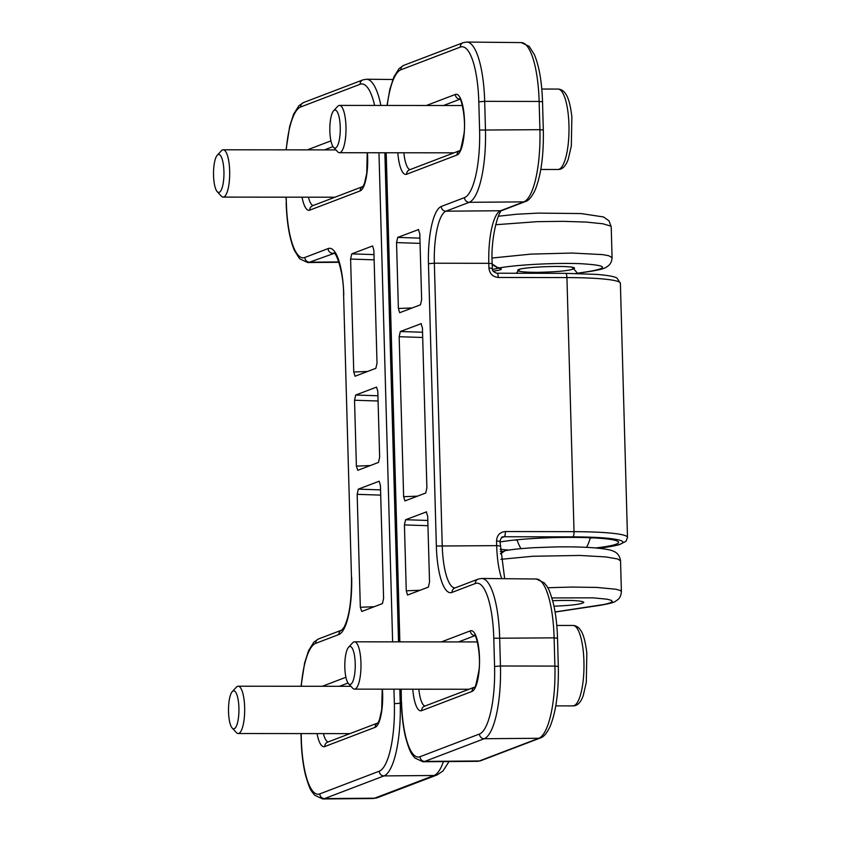 <?xml version="1.0" encoding="UTF-8"?>
<svg xmlns="http://www.w3.org/2000/svg" width="841" height="841" viewBox="0 0 841 841"><rect width="100%" height="100%" fill="white"/><g stroke="black" fill="none" stroke-linecap="round" stroke-linejoin="round"><path stroke-width="1.26" d="M498.293 216.242L516.626 214.245L538.124 213.109L581.11 213.561L603.565 216.978L609.021 220.857L611.218 226.87L610.766 226.113L602.829 223.759L586.082 222.077L563.081 221.341L537.325 221.656L495.612 224.736M500.469 553.841L505.199 550.645C512.758 549.341 522.629 548.343 534.823 547.659L556.069 546.913C570.534 546.692 583.17 546.997 593.998 547.806C609.441 549.162 612.237 550.697 613.036 551.034C617.357 552.621 619.859 555.901 620.542 560.873L617.872 559.034L605.941 556.931L579.722 555.449L532.668 556.269L500.963 559.318M538.387 272.326C525.499 272.347 518.634 271.696 517.772 270.392C516.3 266.87 575.78 264.705 574.508 268.332C571.428 270.508 559.391 271.832 538.387 272.326M552.663 600.695C571.26 600.053 581.646 600.6 583.843 602.335C581.94 604.164 571.985 605.446 553.988 606.203M378.072 400.999L354.545 400.232L356.384 466.114L357.803 470.319L378.482 462.424L379.648 457.231L377.809 391.349L376.537 387.112L355.701 395.028L377.935 395.764M354.545 400.232L355.701 395.028M374.129 259.837L350.602 259.07L353.756 372.006L355.06 376.232L375.853 368.316L377.02 363.123L373.867 250.187L372.595 245.95L351.759 253.866L373.982 254.602M350.602 259.07L351.759 253.866M380.7 495.107L357.173 494.34L358.329 489.136L379.165 481.22L380.437 485.457L383.591 598.393L382.434 603.586L361.746 611.481L360.326 607.265L374.182 606.729M357.173 494.34L360.326 607.265M547.722 587.733L572.216 587.06L597.036 587.438L616.043 589.268L620.322 590.508L621.394 591.622L620.542 560.873M492.122 258.019L531.049 254.108L572.164 253.046L602.598 254.613L608.726 255.717L612.069 257.63L611.218 226.87M492.206 264.063L498.461 268.079A2.838 2.491 98.2 0 1 497.956 268.058L492.227 264.621M499.975 542.003A64.82 6.518 -1.6 0 1 571.523 537.378A64.82 6.518 -1.6 0 1 618.608 542.329A64.82 6.518 -1.6 0 1 595.701 547.954M508.784 550.067A64.82 6.518 -1.6 0 1 500.206 549.278M592.968 537.862A64.82 6.518 -1.6 0 1 590.14 538.145M517.215 540.185A64.82 6.518 -1.6 0 1 514.377 540.059M418.681 229.53L397.698 237.404L419.922 238.14M418.376 229.509L419.796 233.724L421.635 299.606L420.479 304.799L399.675 312.715L398.382 308.479L412.237 307.943M420.069 243.375L396.542 242.597L398.382 308.479M396.542 242.597L397.698 237.404M427.953 525.699L404.426 524.921L406.266 590.803L420.122 590.266M404.426 524.921L405.583 519.727L427.806 520.453M426.566 511.843L405.583 519.727M426.261 511.833L427.68 516.048L429.53 581.93L428.363 587.123L407.559 595.039L406.266 590.803M421.309 323.627L400.327 331.512L422.55 332.237M421.005 323.617L422.424 327.832L426.892 487.822L425.735 493.015L404.931 500.931L403.638 496.695L417.493 496.158M422.697 337.483L399.17 336.705L403.638 496.695M399.17 336.705L400.327 331.512M333.541 147.28L337.63 151.737A23.653 6.497 -89.9 0 0 339.491 152.726A23.653 6.497 -89.9 0 0 345.851 134.024A23.653 6.497 -89.9 0 0 342.192 107.49A23.653 6.497 -89.9 0 0 339.533 105.409A23.653 6.497 -89.9 0 0 337.672 106.397L333.572 110.844A19.017 5.225 90.1 0 1 337.199 111.716A19.017 5.225 90.1 0 1 339.932 135.695A19.017 5.225 90.1 0 1 333.541 147.28A19.017 5.225 90.1 0 1 329.819 129.062A19.017 5.225 90.1 0 1 333.572 110.844M217.23 191.664L221.32 196.121A23.653 6.497 -89.9 0 0 223.18 197.109A23.653 6.497 -89.9 0 0 229.54 178.418A23.653 6.497 -89.9 0 0 225.882 151.874A23.653 6.497 -89.9 0 0 223.222 149.793A23.653 6.497 -89.9 0 0 221.362 150.781L217.262 155.228A19.017 5.225 90.1 0 1 220.889 156.111A19.017 5.225 90.1 0 1 223.622 180.079A19.017 5.225 90.1 0 1 217.23 191.664A19.017 5.225 90.1 0 1 213.509 173.446A19.017 5.225 90.1 0 1 217.262 155.228M348.521 683.691L352.621 688.148A23.653 6.497 -89.9 0 0 354.471 689.136A23.653 6.497 -89.9 0 0 360.842 670.435A23.653 6.497 -89.9 0 0 357.173 643.901A23.653 6.497 -89.9 0 0 354.513 641.82A23.653 6.497 -89.9 0 0 352.663 642.808L348.552 647.255A19.017 5.225 90.1 0 1 352.179 648.138A19.017 5.225 90.1 0 1 354.913 672.106A19.017 5.225 90.1 0 1 348.521 683.691A19.017 5.225 90.1 0 1 344.81 665.473A19.017 5.225 90.1 0 1 348.552 647.255M232.211 728.075L236.31 732.532A23.653 6.497 -89.9 0 0 238.161 733.52A23.653 6.497 -89.9 0 0 244.531 714.829A23.653 6.497 -89.9 0 0 240.862 688.285A23.653 6.497 -89.9 0 0 238.203 686.214A23.653 6.497 -89.9 0 0 236.353 687.192L232.242 691.638A19.017 5.225 90.1 0 1 235.869 692.521A19.017 5.225 90.1 0 1 238.602 716.49A19.017 5.225 90.1 0 1 232.211 728.075A19.017 5.225 90.1 0 1 228.5 709.857A19.017 5.225 90.1 0 1 232.242 691.638M323.102 686.288A4.731 4.52 -110.9 0 1 323.081 685.983L345.924 677.268M382.413 689.157A30.444 8.357 90.1 0 1 375.17 727.318A4.731 4.52 -110.9 0 1 377.756 723.018L327.633 742.13A4.731 4.52 69.1 0 0 324.773 746.545A30.444 8.357 90.1 0 1 317.036 733.594M322.492 686.288A30.444 8.357 90.1 0 1 323.081 685.983M323.407 733.594A25.724 7.064 -89.9 0 0 328.148 741.941M309.793 210.134A4.731 4.52 -110.9 0 1 312.652 205.719L362.786 186.586A4.731 4.52 69.1 0 0 360.19 190.907L309.793 210.134A30.444 8.357 90.1 0 1 302.056 197.183M367.422 152.747A30.444 8.357 90.1 0 1 360.19 190.907M307.512 149.877A30.444 8.357 90.1 0 1 308.1 149.572A4.731 4.52 69.1 0 0 308.111 149.877M308.416 197.183A25.724 7.064 -89.9 0 0 313.167 205.53M334.15 253.046L333.951 253.015C336.337 252.51 343.874 273.304 343.601 295.096L351.485 577.42C351.675 600.611 349.194 617.231 344.053 627.281L341.751 630.098L318.487 638.971L313.851 642.177L308.636 650.524L304.631 662.866L301.036 686.267M351.664 577.283A52.079 14.297 90.1 0 1 338.881 634.513A4.731 4.52 -110.9 0 1 341.751 630.098M334.014 253.046A47.348 13.004 -89.9 0 0 332.826 253.299A4.731 4.52 -110.9 0 1 328.106 248.589A52.079 14.297 90.1 0 1 343.78 294.96M301.173 733.583L301.33 739.155A61.467 16.873 -89.9 0 0 319.822 793.883L379.27 771.197A61.467 16.873 -89.9 0 0 394.355 703.654L401.399 703.171M384.863 152.768L398.529 641.862M399.843 689.178L400.232 703.171A66.197 18.176 90.1 0 1 383.99 775.907L324.542 798.593L374.613 798.183L434.061 775.497L383.99 775.907A4.731 4.52 69.1 0 1 379.27 771.197M394.355 703.654L393.945 689.168M392.631 641.862L378.965 152.757M319.822 793.883A4.731 4.52 69.1 0 0 324.542 798.593A66.197 18.176 90.1 0 1 322.692 798.95L372.773 798.54A65.735 18.05 -89.9 0 0 374.613 798.183A9.461 9.051 -110.9 0 0 377.651 797.615L372.773 798.54M286.045 149.856L289.661 126.381L293.656 114.103L298.881 105.756L303.506 102.56L362.944 79.874A4.731 4.52 69.1 0 0 360.085 84.289L300.636 106.975A61.467 16.873 -89.9 0 0 286.245 149.856M303.506 102.56A4.731 4.52 69.1 0 0 300.636 106.975M301.33 739.155L301.152 739.292C301.541 752.6 302.96 764.374 305.399 774.614C310.171 791.507 311.506 790.908 314.576 795.144L322.692 798.95M286.003 197.162L286.35 202.744A61.467 16.873 -89.9 0 0 304.841 257.472L328.106 248.589M286.192 197.162L286.35 202.744M338.881 634.513L315.627 643.386A4.731 4.52 -110.9 0 1 318.487 638.971M334.34 253.288L309.562 262.182A4.731 4.52 -110.9 0 1 304.841 257.472M492.448 269.341A20.972 2.06 177.9 0 0 498.25 268.111M374.644 105.44A61.467 16.873 -89.9 0 0 360.085 84.289M315.627 643.386A61.467 16.873 -89.9 0 0 301.236 686.267M308.1 149.572L330.944 140.857M375.17 727.318L324.773 746.545M575.833 273.451L589.131 271.464C609.515 267.774 606.54 265.178 580.185 263.675C554.839 262.697 515.417 264.82 498.461 268.079A23.485 2.302 -2.1 0 1 493.204 271.107M338.934 262.287L307.711 262.539A66.197 18.176 90.1 0 0 309.562 262.182L338.818 261.94M348.006 683.029L339.428 686.298M333.025 146.618L324.447 149.887M392.821 79.496L366.487 79.233A66.197 18.176 90.1 0 1 380.899 105.451M449.01 761.557L442.997 770.976L437.099 774.929A9.461 9.051 -110.9 0 1 434.061 775.497A65.735 18.05 -89.9 0 0 443.417 761.599M555.081 611.954L604.889 604.332L610.293 602.85L612.248 601.504L611.354 600.348L607.381 599.234L593.042 597.835L551.875 597.93M356.384 466.114L370.24 465.578M353.756 372.006L367.612 371.47M358.329 489.136L380.563 489.872M576.453 273.462L590.182 271.412A9.461 7.096 -98.5 0 1 589.131 271.464M598.456 605.457A9.461 7.096 81.5 0 0 599.517 605.404C615.654 602.671 614.76 601.651 617.946 599.549C619.891 598.046 621.047 595.407 621.394 591.622M459.628 150.707A4.731 4.52 69.1 0 0 457.041 155.007L406.645 174.234A30.444 8.357 90.1 0 1 397.793 152.778M426.398 105.493L455.349 94.444A30.444 8.357 90.1 0 1 464.516 121.546A30.444 8.357 90.1 0 1 457.041 155.007M455.349 94.444A4.731 4.52 69.1 0 0 459.985 99.154M459.638 150.686L409.504 169.819A4.731 4.52 69.1 0 0 406.645 174.234M403.869 152.778A25.724 7.064 -89.9 0 0 410.019 169.63M474.976 635.565A4.731 4.52 -110.9 0 1 470.34 630.855A30.444 8.357 90.1 0 1 479.496 657.956A30.444 8.357 90.1 0 1 472.032 691.418L421.625 710.656A4.731 4.52 -110.9 0 1 424.495 706.23L474.629 687.097M418.85 689.189A25.724 7.064 -89.9 0 0 425.01 706.041M421.625 710.656A30.444 8.357 90.1 0 1 412.773 689.189M472.032 691.418A4.731 4.52 -110.9 0 1 474.608 687.118M558.308 666.45C558.792 691.691 556.048 711.717 550.088 726.529C546.745 733.426 543.486 737.242 540.3 737.999A4.731 4.52 -110.9 0 1 538.787 738.282L484.206 738.724L424.758 761.41L479.338 760.968L538.787 738.282A65.703 18.039 -89.9 0 0 554.902 666.093L558.308 666.45L557.52 638.214L554.114 637.856A65.703 18.039 -89.9 0 0 536.274 579.007L481.683 578.461A66.197 18.176 90.1 0 1 499.659 637.751L500.448 665.988L554.902 666.093L554.114 637.856L493.783 638.245A61.467 16.873 -89.9 0 0 475.281 583.528A4.731 4.52 69.1 0 1 478.151 579.102L454.886 587.985A4.731 4.52 69.1 0 0 452.027 592.4A52.079 14.297 90.1 0 1 436.353 546.03L428.458 263.706A52.079 14.297 90.1 0 1 441.241 206.476A4.731 4.52 69.1 0 0 445.961 211.186A47.348 13.004 -89.9 0 0 434.345 263.222L428.458 263.706M441.241 206.476L464.505 197.603A61.467 16.873 -89.9 0 0 479.591 130.061L539.922 129.682L539.134 101.446L542.529 101.803L543.318 130.04C543.801 155.27 541.068 175.306 535.107 190.119C531.764 197.015 528.505 200.831 525.32 201.577L502.056 210.46C498.734 209.924 490.429 237.971 492.195 263.685L492.332 268.384L488.936 268.027L488.8 263.317L434.345 263.222L442.229 545.536A47.348 13.004 -89.9 0 0 454.96 587.954M501.741 578.661A47.853 13.141 90.1 0 1 496.684 545.641L436.353 546.03M540.3 737.999L480.852 760.685L477.499 761.326L422.907 761.767A66.197 18.176 90.1 0 0 424.758 761.41A4.731 4.52 -110.9 0 1 420.037 756.7L479.486 734.014A61.467 16.873 -89.9 0 0 494.571 666.482L493.783 638.245M494.571 666.482L500.448 665.988A66.197 18.176 90.1 0 1 484.206 738.724A4.731 4.52 -110.9 0 1 479.486 734.014M401.189 689.178L401.367 702.109C401.756 715.418 403.175 727.192 405.614 737.431C410.387 754.324 411.722 753.725 414.792 757.962L422.907 761.767M386.198 152.768L399.864 641.862M479.591 130.061L478.802 101.835A61.467 16.873 -89.9 0 0 460.3 47.107A4.731 4.52 -110.9 0 1 463.16 42.691L403.712 65.377L399.086 68.584L393.872 76.93L389.856 89.272L387.007 105.451M460.3 47.107L400.852 69.803A4.731 4.52 -110.9 0 1 403.712 65.377M475.281 583.528L452.027 592.4M478.802 101.835L484.679 101.341L485.467 129.577A66.197 18.176 90.1 0 1 469.225 202.313L445.961 211.186L500.542 210.744L523.806 201.872L469.225 202.313A4.731 4.52 69.1 0 1 464.505 197.603M401.546 701.983A61.467 16.873 -89.9 0 0 420.037 756.7M400.852 69.803A61.467 16.873 -89.9 0 0 387.228 105.451M441.388 641.904L470.34 630.855M500.311 551.402L503.118 551.402M598.487 548.216A69.729 7.001 178.4 0 0 621.341 540.784A69.729 7.001 178.4 0 0 572.826 536.873L504.169 536.737L501.352 537.82M500.08 545.998L496.684 545.641L496.558 540.942L499.953 541.299L504.653 578.692M572.826 536.873A4.731 1.335 90.1 0 0 574.025 531.67A74.46 7.485 -1.6 0 1 627.491 537.357L620.385 283.259A74.46 7.485 178.4 0 0 566.929 277.583L574.025 531.67L505.367 531.544C499.88 532.09 496.936 535.223 496.558 540.942M565.457 273.367A4.731 1.335 90.1 0 1 565.604 273.346A4.731 1.335 90.1 0 1 566.929 277.583L498.271 277.456C492.742 276.878 489.63 273.735 488.936 268.027M542.529 101.803C541.888 81.85 539.165 66.113 534.361 54.602L529.231 46.413L521.294 42.597A65.703 18.039 -89.9 0 1 539.134 101.446L484.679 101.341A66.197 18.176 90.1 0 0 466.702 42.05L463.16 42.691M475.007 635.628L458.513 641.914M460.027 99.206L443.533 105.503M477.499 761.326A65.703 18.039 -89.9 0 0 479.338 760.968A4.731 4.52 -110.9 0 0 480.852 760.685M525.32 201.577A4.731 4.52 -110.9 0 1 523.806 201.872A65.703 18.039 -89.9 0 0 539.922 129.682L543.318 130.04M492.195 263.685L488.8 263.317A47.853 13.141 90.1 0 1 500.542 210.744A4.731 4.52 -110.9 0 0 502.056 210.46M499.953 541.299C501.11 537.893 502.003 536.474 502.624 537.021A4.731 4.499 -109.8 0 1 504.169 536.737A4.731 1.335 90.1 0 0 505.367 531.544M496.81 273.241A4.731 1.335 90.1 0 1 496.957 273.22A4.731 1.335 90.1 0 1 498.271 277.456M557.919 169.483C562.345 169.588 565.783 166.171 568.243 159.222L571.323 145.966L571.859 116.92C570.114 101.414 567.139 96.063 566.025 94.434C563.964 90.986 561.294 89.199 557.993 89.051A40.21 11.038 90.1 0 1 562.513 92.584A40.21 11.038 90.1 0 1 568.747 137.703A40.21 11.038 90.1 0 1 557.919 169.483L540.795 169.462M572.91 705.893C577.325 705.998 580.763 702.582 583.233 695.633L586.303 682.377L586.839 653.331C585.094 637.825 582.119 632.474 581.005 630.845C578.955 627.397 576.274 625.609 572.984 625.462A40.21 11.038 90.1 0 1 577.504 628.994A40.21 11.038 90.1 0 1 583.728 674.114A40.21 11.038 90.1 0 1 572.91 705.893L555.785 705.872M382.213 689.157L381.709 709.625L379.564 719.391L378.04 722.903M367.233 152.747L366.729 173.214L364.584 182.981L363.049 186.492M300.994 733.583L301.152 739.292M343.601 295.096L351.485 577.42M286.161 202.881C286.813 223.002 289.556 238.855 294.403 250.46L299.596 258.734L307.711 262.539M362.944 79.874L366.487 79.233M498.713 267.533L499.586 268.405L497.956 268.058M590.182 271.412C606.193 268.773 605.646 267.417 608.169 265.935C610.577 264.021 611.88 261.246 612.069 257.63M500.458 553.567L504.863 550.718M555.092 612.048L599.517 605.404M437.099 774.929L377.651 797.615M459.911 150.592L459.564 150.77C459.638 153.903 461.099 148.363 463.938 134.139C466.103 120.505 461.688 98.723 459.606 98.681M474.892 687.002L474.545 687.181C474.618 690.314 476.08 684.774 478.918 670.55C481.084 656.916 476.668 635.144 474.587 635.092M386.019 152.768L399.685 641.862M400.999 689.178L401.367 702.109M521.294 42.597L466.702 42.05M557.52 638.214C557.12 625.021 555.722 613.331 553.294 603.176C548.563 586.408 547.249 587.029 544.211 582.824L536.274 579.007M500.311 551.433L503.076 551.433M598.676 548.227L618.818 544.863L625.998 541.31L627.491 537.357M492.332 268.384C491.964 270.508 493.499 272.116 496.947 273.22L565.604 273.346L597.131 274.418C608.705 275.438 615.37 276.7 617.126 278.224L620.385 283.259M478.151 579.102L481.683 578.461M577.525 273.493A37.845 37.845 0 0 0 571.859 267.259M519.759 269.288A37.845 37.845 0 0 0 516.395 273.251M586.545 547.344A37.845 37.845 0 0 0 590.235 537.746M517.089 539.785A37.845 37.845 0 0 0 521 548.658M462.392 105.524L339.533 105.409M454.045 152.831L339.491 152.726M557.993 89.051L541.793 89.041M335.948 149.898L223.222 149.793M334.949 197.214L223.18 197.109M477.373 641.935L354.513 641.82M469.026 689.242L354.471 689.136M572.984 625.462L556.784 625.452M350.928 686.309L238.203 686.214M349.94 733.625L238.161 733.52"/></g></svg>
